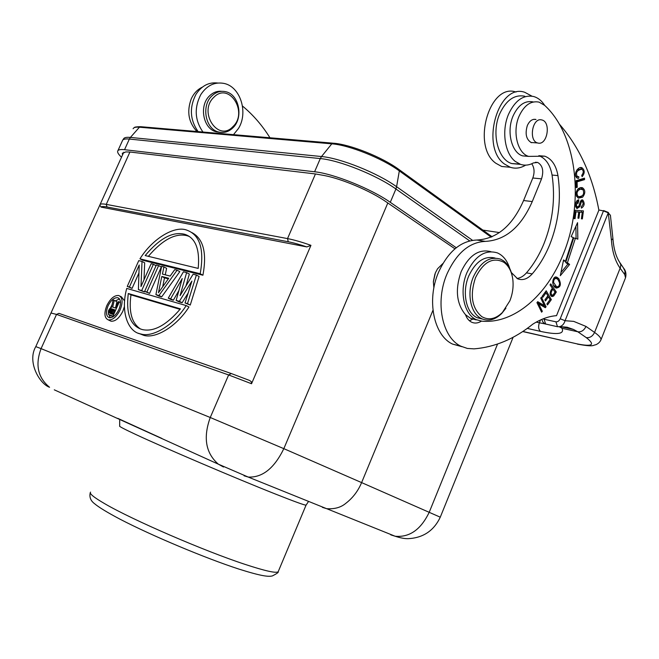 <?xml version="1.0" encoding="UTF-8"?>
<svg xmlns="http://www.w3.org/2000/svg" width="659" height="659" viewBox="0 0 659 659"><rect width="100%" height="100%" fill="white"/><g stroke="black" fill="none" stroke-linecap="round" stroke-linejoin="round"><path stroke-width="0.99" d="M516.022 92.054C489.365 82.515 471.317 146.405 495.897 163.284L501.705 166.48L509.341 167.188M525.651 165.137C520.569 168.21 515.453 168.926 510.305 167.279L504.514 164.066C479.933 147.081 498.122 82.704 524.778 92.309L531.928 96.148M322.383 507.356L326.675 508.682C334.517 509.234 340.876 507.471 345.744 503.385C352.779 497.99 358.059 491.062 361.61 482.602L440.278 517.191M111.898 314.112L112.5 311.608L113.653 310.265L114.485 310.191M111.486 313.981L109.205 312.885L112.631 314.351L114.658 309.804L111.569 308.816L114.271 310.117M111.849 313.47L109.147 312.177L109.205 312.885M112.096 312.514L109.394 311.221L109.147 312.177M112.5 311.608L109.798 310.315L109.394 311.221M113.06 310.76L110.358 309.466L109.798 310.315M113.653 310.265L110.951 308.964L110.358 309.466M111.569 308.816L110.951 308.964M115.465 307.992L112.705 307.11L114.229 300.38L113.101 300.034L111.462 307.407L109.526 308.849L108.422 310.908L108.364 314.343L112.928 316.188L119.287 301.937L118.307 301.633L115.465 307.992M115.531 307.844L116.923 301.698L114.229 300.38M113.216 316.682L109.04 314.903M113.521 316.468L112.928 316.188M120.515 302.539L119.287 301.937M108.035 305.949C105.621 312.251 106.033 316.163 109.262 317.687C112.804 317.935 116.025 315.183 118.95 309.417C121.338 303.124 120.943 299.219 117.747 297.711C114.196 297.431 110.959 300.183 108.035 305.949M110.201 317.778L109.221 314.994M110.448 307.901L112.055 304.755M115.284 300.899L119.51 298.931M120.177 309.812C116.61 316.855 112.664 320.225 108.348 319.92C104.386 318.058 103.883 313.272 106.84 305.57C110.415 298.519 114.369 295.166 118.719 295.504C122.615 297.349 123.101 302.119 120.177 309.812M109.691 320.554L111.066 321.205C115.391 321.518 119.328 318.149 122.895 311.122L124.419 306.484M124.617 300.932L121.404 296.83L120.078 296.171M140.532 329.03C131.8 323.305 128.612 311.921 130.976 294.853L180.047 309.335M128.283 293.51C125.853 314.186 130.597 326.221 142.501 329.624C153.876 332.029 166.513 325.109 180.418 308.865L128.283 293.51L130.976 294.853M186.209 305.578L126.75 288.411C120.325 311.279 127.755 332.136 140.886 333.989C152.254 337.705 173.284 325.826 186.209 305.578L188.976 306.987C176.068 327.185 155.038 339.031 143.654 335.299L140.886 333.989M138.612 333.306L143.654 335.299M148.341 256.335C162.724 239.505 175.78 232.668 187.502 235.823L189.355 236.523M145.194 255.568L198.202 268.411C199.965 249.242 195.517 237.883 184.85 234.332C172.913 231.185 159.692 238.261 145.194 255.568M139.947 258.822L200.196 273.74C204.438 249.572 200.039 235.057 186.991 230.205C175.335 225.32 153.135 237.792 139.947 258.822L142.599 260.214L202.923 275.215L200.196 273.74M202.923 275.215C207.066 252.817 203.351 238.583 191.761 232.52M180.088 295.594L193.112 274.218L196.39 275.042L187.494 303.651L185.039 302.951L191.909 281.08L179.372 301.328L176.167 300.413L182.213 278.568L170.615 298.824L168.259 298.148L183.424 271.796L186.629 272.595L180.088 295.594M196.39 275.042L199.117 276.5L190.253 305.059L187.494 303.651M185.97 285.94L189.347 274.045L186.629 272.595M170.615 298.824L173.358 300.216L170.994 299.54L168.259 298.148M173.358 300.216L178.902 290.545M179.372 301.328L182.123 302.728L178.918 301.814L176.167 300.413M182.123 302.728L188.177 292.967M190.253 305.059L185.039 302.951M162.674 286.805L164.511 277.867L161.809 276.459L158.44 292.769L168.737 278.271L161.809 276.459M168.317 278.864L164.511 277.867M155.903 294.614L158.959 295.487L177.082 270.206L174.734 269.622L170.137 276.088L162.435 274.086L163.918 266.911L161.636 266.343L155.903 294.614L158.63 295.998L161.686 296.871L158.959 295.487M161.686 296.871L179.792 271.648L177.082 270.206M165.269 274.828L166.603 268.337L163.918 266.911M156.364 265.017L144.65 291.393L146.875 292.036L158.613 265.585L156.364 265.017M158.613 265.585L161.298 267.002L149.585 293.403L146.875 292.036M149.585 293.403L144.65 291.393M151.15 263.715L140.993 286.574L142.014 261.425L138.769 260.618L127.261 286.426L129.395 287.036L139.214 265L138.406 289.614L141.701 290.553L153.382 264.275L151.15 263.715M153.382 264.275L156.051 265.684L144.403 291.921L141.701 290.553M144.008 279.787L144.667 262.826L142.014 261.425M129.395 287.036L132.08 288.387L127.261 286.426M132.08 288.387L138.95 272.95M144.403 291.921L138.406 289.614M251.532 383.736L228.632 374.955L231.334 373.554L249.497 380.424L251.277 381.676L251.532 383.736L310.941 245.337L306.847 246.927L101.058 207.099L99.847 205.073L51.048 312.885M432.971 310.274L361.61 482.602L283.831 448.655C274.251 468.318 262.373 477.783 248.179 477.042L244.077 475.798M454.957 248.814L385.96 201.712C370.58 190.962 341.98 178.82 324.203 175.508L315.447 173.951L129.93 152.015L125.721 151.932L122.319 153.531L122.566 154.873M121.503 157.204C118.702 154.634 117.417 152.666 117.64 151.29C117.969 149.758 120.276 149.231 124.543 149.7L314.59 171.777C333.512 173.647 371.091 188.762 390.285 202.305L456.267 247.735M232.981 126.561C218.393 142.673 197.84 112.055 213.862 97.277C229.011 81.494 248.534 112.261 232.981 126.561M221.795 91.329C217.313 90.851 213.269 92.318 209.669 95.728C198.721 105.555 203.161 128.966 216.284 131.8L219.966 132.302M232.874 127.83C228.632 131.907 223.871 133.291 218.574 131.998C205.443 129.156 201.003 105.687 211.967 95.835C216.028 92.021 220.551 90.637 225.526 91.675C239.126 94.163 243.764 117.813 232.874 127.83M202.313 87.169C197.494 89.443 193.804 93.339 191.25 98.866C186.604 111.552 188.523 122.442 197.008 131.52M242.479 106.017C253.229 114.963 262.389 125.548 269.943 137.772M505.906 308.231L501.746 313.445C495.156 319.829 488.476 321.6 481.704 318.734L480.081 317.836C470.131 311.954 466.778 292.25 473.393 276.838C480.625 261.829 489.686 255.939 500.585 259.168L503.435 260.758C508.097 264.218 511.096 269.663 512.43 277.093M475.485 277.694C483.484 261.763 492.998 256.664 504.02 262.381C508.839 265.981 511.771 271.714 512.826 279.589C513.616 286.764 512.628 293.84 509.86 300.825L502.405 312.498C495.494 319.129 488.632 320.513 481.828 316.666C471.852 308.19 469.735 295.199 475.485 277.694M495.131 258.064C484.464 255.503 475.674 261.466 468.755 275.956C461.737 292.201 466.061 312.984 477.108 317.696L482.429 319.055M541.352 119.839L542.011 119.987C551.089 122.121 547.472 144.964 538.378 143.143L537.538 142.954C528.51 140.746 532.266 117.796 541.352 119.839M533.642 119.353L536.014 119.477C532.447 118.744 529.556 120.77 527.332 125.556C524.869 133.975 526.261 139.692 531.508 142.715M511.335 272.513L517.653 278.815C522.694 280.693 527.546 279.054 532.208 273.905C539.342 265.569 545.215 255.741 549.82 244.423C558.634 222.009 561.344 199.067 557.959 175.607C556.105 165.318 551.723 158.852 544.804 156.191L528.625 156.389C517.546 153.382 512.2 131.849 519.02 116.313C524.169 105.242 530.866 100.514 539.095 102.129L544.663 105.374C577.416 135.326 584.409 203.433 563.132 254.489C546.863 295.594 513.962 324.071 481.869 321.18L476.3 319.673C463.895 314.359 459.01 290.957 466.918 272.669C475.015 255.906 485.172 249.308 497.388 252.891C503.229 255.494 507.356 260.717 509.769 268.551M538.84 155.697L538.881 155.713C545.809 158.358 550.199 164.799 552.061 175.039C555.479 198.392 552.802 221.226 544.021 243.533C539.424 254.802 533.568 264.58 526.45 272.867C523.543 276.17 520.379 278.049 516.953 278.477M490.963 251.68C478.936 248.641 469.01 255.272 461.176 271.582C454.982 289.35 456.423 303.725 465.509 314.705L470.608 318.371L476.177 319.879M465.509 314.705C466.827 318.322 468.854 320.818 471.58 322.169C474.752 323.602 478.039 323.256 481.441 321.139M474.126 318.429L469.472 320.785M442.873 263.534L437.551 268.773L435.36 272.884L433.375 281.887L433.877 287.884M434.94 273.971L433.391 281.508M533.106 101.906C524.877 100.3 518.188 105.003 513.056 116.017C506.252 131.47 511.631 152.904 522.711 155.895L528.411 156.315M559.582 282.917C559.524 285.792 558.494 287.044 556.501 286.698L553.626 282.505C553.601 279.581 554.631 278.279 556.707 278.6L558.099 279.729L559.615 282.9M553.593 285.495L555.644 286.533M555.842 278.444L553.914 278.156M555.57 277.101L557.802 279.391M557.547 286.83L555.875 287.892M556.954 277.258C552.596 275.157 550.71 285.882 556.171 288.032L556.278 288.074C560.694 287.439 561.517 284.284 558.741 278.617L556.954 277.258L555.232 276.953M583.091 189.8C584.525 194.117 583.067 196.415 578.701 196.679L577.852 196.127C576.238 193.054 577.086 190.723 580.39 189.158M580.398 189.191L583.108 189.759M576.477 196.25L578.1 196.613M580.983 189.059L578.643 189.001L580.274 189.174M578.643 188.968L577.655 189.273M581.477 196.374L578.264 198.104M580.818 187.576L582.63 189.413M580.439 187.626L578.314 188.647C575.307 192.288 575.332 195.459 578.388 198.153L582.589 197.189C585.554 193.252 585.505 190.097 582.449 187.716L580.439 187.634M577.852 207.058L576.592 208.293M582.144 201.415L580.505 201.217M577.836 203.639L578.701 201.119M581.559 200.171L582.301 201.415M583.248 203.911L581.411 206.728L581.386 208.112C584.508 206.045 584.978 203.367 582.803 200.081C581.543 199.364 580.472 200.624 579.582 203.845L579.014 205.855L577.399 207.041L576.576 206.012L575.505 205.888M576.963 200.921L578.586 201.11M576.6 205.995C576.361 203.507 577.07 201.876 578.717 201.086M578.709 201.127L578.709 199.726L577.169 200.418C575.019 203.326 574.977 206.036 577.062 208.541L579.904 206.638L578.709 206.489M579.887 206.621L580.645 204.142L579.541 204.01M580.637 204.142C581.23 201.794 581.839 200.904 582.474 201.456L583.231 203.919M551.855 288.98L553 289.194L555.002 292.094L553.082 295.026M550.397 294.746L550.842 294.853M553.049 294.985L552.176 295.117C550.545 293.881 550.817 291.904 553 289.194M552.283 288.312L552.868 289.169M552.366 295.174L551.361 296.188M554.738 291.715L556.328 292.019L550.702 283.881L550.034 284.919L552.333 288.238L551.039 290.24C549.606 293.337 549.903 295.454 551.937 296.575L553.618 296.072L551.913 295.734M553.272 294.73L554.433 294.96L556.328 292.019M553.618 296.056L554.441 294.968M578.767 212.033L577.959 218.187L578.931 218.253L579.739 212.107L582.268 212.297L581.403 218.846L582.367 218.912L583.429 210.905L575.159 210.279L574.071 218.599L575.052 218.664L575.95 211.827L578.767 212.033L574.977 211.671M582.268 212.297L577.992 211.943M581.675 210.773L581.485 212.206M575.052 218.664L574.08 218.541M575.95 211.827L574.969 211.704M578.931 218.253L577.968 218.129M579.739 212.107L577.992 211.893M582.367 218.912L581.411 218.788M580.81 169.174L577.062 169.717M580.488 167.691L582.004 169.355M577.078 176.645L576.946 177.979M575.735 176.373L576.93 176.628M575.669 176.159L577.136 176.299C575.529 172.534 577.078 170.187 581.757 169.256C583.734 170.615 583.726 172.658 581.732 175.376L582.111 176.678C584.92 173.169 584.887 170.195 581.996 167.757C577.951 165.846 572.374 175.203 577.416 178.194L578.684 178.317L578.841 176.76L577.136 176.282M577.416 178.194L578.684 178.317M545.355 291.937L545.825 292.753M547.728 296.006L548.189 296.805M546.097 292.802L547.86 295.825L544.886 299.903L545.495 300.941L548.461 296.863L550.043 299.565L546.879 303.914L547.489 304.952L551.352 299.631L546.196 290.776L542.176 296.286L542.785 297.333L546.097 292.802L544.886 292.571M548.461 296.863L547.275 296.632M551.352 299.631L549.911 299.351M569.615 264.44L567.415 262.801L575.398 238.261L577.836 239.159L577.548 222.676L571.122 236.68L573.223 237.462L565.455 261.343L563.379 260.791M565.455 261.335L563.56 259.918L560.298 275.709L569.615 264.448L567.893 264.16L560.949 272.546M567.893 264.16L565.694 262.513L573.668 238.006L575.398 238.261M575.884 226.309L576.098 238.517M567.415 262.801L565.694 262.513M537.349 302.135L542.67 305.265L544.375 305.611L537.719 301.69L536.945 302.629L541.616 312.177L542.332 311.303L541.055 311.04M543.93 305.521L544.375 306.435L543.972 306.921M542.332 311.303L538.675 303.815L545.314 307.712L546.08 306.781L541.451 297.217L540.726 298.09L544.375 305.611M538.675 303.815L537.398 303.56M546.08 306.781L544.375 306.435M582.77 178.671L582.795 179.437L576.048 181.464M577.259 187.304L577.078 181.851L584.549 179.61L584.508 178.152L576.024 180.69L576.254 187.609L577.259 187.304L576.246 187.197M577.078 181.851L576.057 181.752M584.549 179.61L582.795 179.437M524.811 96.23C514.498 94.253 506.12 100.135 499.687 113.859C491.186 133.126 497.965 159.783 511.812 163.58L519.646 164.033M559.269 124.016C579.22 146.825 592.425 175.541 598.874 210.172L556.525 315.661C548.692 316.271 540.775 319.113 532.777 324.187C514.481 338.924 494.909 347.153 474.06 348.866L467.355 348.438L460.987 346.239C442.197 337.754 434.8 302.077 446.983 273.987C456.605 252.998 469.397 242.133 485.362 241.392C505.478 240.28 521.112 227.001 532.266 201.563L541.541 178.869C543.939 170.854 542.645 165.376 537.662 162.444L533.395 162.938C529.111 165.261 524.828 165.738 520.561 164.371L515.272 161.422C504.786 153.465 501.384 130.77 508.526 114.287C514.992 100.456 523.378 94.534 533.699 96.527C538.057 97.796 541.723 100.753 544.696 105.399M531.747 163.753C534.408 167.715 534.762 172.469 532.81 177.996L523.584 200.525C512.48 225.773 496.878 238.945 476.786 240.033C460.83 240.749 448.071 251.516 438.499 272.348C426.373 300.216 433.828 335.645 452.626 344.105L462.008 346.716M541.83 319.376L542.901 322.086L544.869 323.849L557.498 326.716L555.941 321.88M560.232 318.758L565.06 320.719L608.257 212.816L603.463 210.913L560.232 318.758C559.021 321.032 557.588 322.037 555.908 321.798L544.087 319.253L545.685 324.129M544.079 319.261L543.23 318.799M586.008 326.436L594.566 332.424C592.655 336.279 589.904 338.018 586.304 337.639L577.762 331.757C581.254 332.235 583.998 330.456 586.008 326.436L573.709 321.378L565.06 320.719C564.112 323.907 562.333 325.884 559.73 326.65L557.498 326.716M610.423 215.312L608.249 212.816L611.42 240.09C612.236 251.664 615.127 261.013 620.078 268.131L624.74 274.572L625.037 271.211L623.562 268.246M598.833 209.982L603.463 210.905M603.595 210.55L608.455 212.511M559.409 326.724L561.987 328.297L560.232 326.617M560.521 326.617L573.462 329.442L577.762 331.757L561.987 328.297M202.956 132.031C194.776 120.284 194.067 107.796 200.822 94.566C206.844 85.489 214.513 81.757 223.821 83.388C240.403 86.436 248.575 112.689 238.393 128.563L233.5 134.65M217.75 83.026C208.878 81.98 201.621 85.752 195.962 94.361C189.232 107.516 189.957 119.93 198.12 131.619M90.58 492.108C89.006 493.467 93.809 497.38 104.995 503.855C132.278 519.844 204.43 551.064 244.967 564.343C265.107 570.966 276.179 573.429 278.18 571.74L278.419 571.155M306.122 504.967L306.056 505.14C304.705 505.296 294.276 501.507 274.762 493.772C235.51 478.228 163.737 447.593 135.482 434.347C123.933 428.951 118.669 426.175 119.691 426.035L119.674 420.31M117.829 418.374L161.85 438.424M223.492 467.017L218.351 464.175C205.69 453.17 202.997 437.617 210.254 417.501L283.831 448.655L387.813 202.98M35.784 346.609L41.072 348.627C35.042 364.822 37.876 377.706 49.573 387.278C39.713 383.991 26.83 361.972 35.784 346.609L50.982 313.025L56.534 314.409L41.072 348.627L210.254 417.501L228.632 374.955L56.534 314.409L58.939 313.354L231.021 373.447M99.847 205.073L99.888 204.982C100.053 203.829 102.186 203.631 106.264 204.381L287.53 238.599C293.889 239.818 301.69 242.059 310.941 245.337M129.93 152.015L106.264 204.381L107.005 206.975L288.238 241.762L287.53 238.599L315.447 173.951M288.238 241.762C293.379 242.751 299.581 244.473 306.847 246.927M101.058 207.099C101.684 206.391 103.661 206.349 107.005 206.975M326.592 508.666L248.179 477.042L218.351 464.175L54.293 389.831M390.771 534.861L395.112 536.228C409.544 537.596 420.928 529.572 429.264 512.158L497.553 344.047M398.72 169.338L399.321 170.903C382.36 158.358 348.982 145.013 331.79 143.835L333.545 143.225C350.308 144.42 382.253 157.196 398.72 169.338M491.186 237.149L399.321 170.903L396.594 186.728L472.511 240.313M332.877 143.168L141.026 126.726L139.436 127.203C135.812 126.915 133.703 127.418 133.118 128.711M331.79 143.835L139.436 127.203L130.408 137.418L321.51 156.545L331.79 143.835M122.739 140.087L123.546 138.925C124.139 137.542 126.421 137.047 130.408 137.418L129.362 139.057C125.07 138.645 122.739 139.238 122.376 140.837L117.928 150.647M321.51 156.545C340.415 158.094 377.673 173.037 396.594 186.728L395.919 188.993C376.849 175.245 339.311 160.178 320.29 158.58L321.51 156.545M469.678 240.881L395.919 188.993L390.285 202.305M314.59 171.777L320.29 158.58L129.362 139.057L124.543 149.7M532.208 273.905L526.45 272.867M552.061 175.039L557.959 175.607M553.626 282.505L552.646 282.324M558.741 278.617L557.028 278.312M577.852 196.127L576.37 195.962M582.589 197.189L580.843 197M541.541 178.869L532.81 177.996M523.584 200.525L532.266 201.563M476.786 240.033L485.362 241.392M578.388 344.319L577.391 344.097C594.624 347.301 592.762 345.044 595.728 344.789C598.24 343.71 599.978 342.062 600.959 339.846C601.272 338.141 599.146 335.662 594.566 332.424L620.49 267.282L620.819 264.836L619.921 262.834M611.42 240.09L612.919 238.657L610.407 215.196M559.977 326.625L567.061 327.21L573.462 329.442L566.443 327.218M586.304 337.639C595.596 344.896 592.49 346.972 576.979 343.858L522.702 331.551M625.284 278.395L600.744 340.357M623.645 268.205C625.828 270.808 626.454 274.012 625.523 277.81L624.74 274.572M536.228 322.119L539.359 322.803C538.09 326.683 538.494 329.541 540.586 331.403L527.274 328.396M522.851 331.452L576.979 343.858M540.586 331.403C557.514 335.044 564.648 334.014 561.979 328.297M540.512 319.953L539.359 322.803L544.911 323.866M510.305 167.279L501.705 166.48M308.585 501.4L306.056 505.14L278.18 571.74C278.806 572.243 276.871 573.635 272.373 575.917C268.501 576.905 261.615 576.238 239.003 569.121C205.435 558.231 151.496 535.586 119.922 519.135C107.318 512.471 98.825 507.298 94.451 503.616C90.596 500.7 89.204 497.059 90.283 492.701M118.859 298.255L117.747 297.711M111.066 321.205L108.348 319.92M184.85 234.332L187.502 235.823M513.13 337.251L440.286 517.158C433.869 530.709 423.202 537.876 408.275 538.658C404.939 538.798 400.557 537.991 395.112 536.228L326.675 508.682M123.777 152.196L100.094 204.512M122.319 153.531L122.516 153.02M399.057 169.577L492.092 236.762M134.362 127.607C134.329 127.096 136.339 126.783 140.392 126.676M216.284 131.8L218.574 131.998M502.405 312.498L501.746 313.445M481.704 318.734L477.108 317.696M537.538 142.954L530.89 142.476M470.608 318.371L476.3 319.673M522.711 155.895L528.625 156.389M544.804 156.191L538.881 155.713M554.787 286.377L556.501 286.698M555.866 277.068L556.97 277.266M576.954 196.481L578.701 196.679M580.974 187.56L582.449 187.716M575.727 206.975L577.383 207.173M582.119 200.007L582.803 200.081M550.463 294.787L552.176 295.117M580.793 167.65L581.996 167.757M576.114 176.554L577.877 176.719M520.561 164.371L511.812 163.58M537.662 162.444L535.421 162.246M460.987 346.239L452.626 344.105M623.579 268.131L619.979 262.776C616.132 257.175 613.768 249.151 612.919 238.715M560.002 327.259L560.183 326.625M482.858 230.098L499.464 232.578M559.557 326.889L559.021 326.782"/></g></svg>
